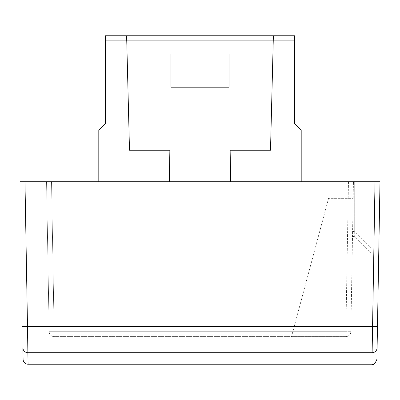 <?xml version="1.0" encoding="UTF-8"?>
<svg xmlns="http://www.w3.org/2000/svg" width="400" height="400" viewBox="0 0 400 400"><rect width="100%" height="100%" fill="white"/><g stroke="black" fill="none" stroke-linecap="round" stroke-linejoin="round"><path stroke-width="0.3" stroke-dasharray="2 1.5" d="M28.075 364.24L27.505 326.675L372.495 326.675L372.125 352.695C371.855 368.08 371.855 368.08 372.125 352.695L27.875 352.695A4.975 4.965 -1 0 1 22.9 347.815L23.1 359.35M372.125 352.695A4.975 4.965 1 0 0 377.1 347.815C376.835 363.19 376.835 363.19 377.1 347.815L380 181.75L378.755 253.09L380 181.75L370.875 181.75L380 181.75L378.84 248.11L379.365 218.25L378.84 248.11L379.365 218.25L370.875 218.25L370.875 253.09L370.875 181.75L51.52 181.75L370.875 181.75L370.875 248.11L370.875 181.75L375.025 181.75L372.495 326.675L377.47 326.675M20 181.75L375.025 181.75M169.315 181.75L230.685 181.75L230.135 150.23L270.505 150.23L273.375 35.76L270.505 150.23L230.135 150.23L230.685 181.75L301.2 181.75L98.8 181.75L169.315 181.75L169.865 150.23L169.315 181.75L169.865 150.23L129.495 150.23L169.865 150.23L129.495 150.23L126.625 35.76L126.625 40.735L105.44 40.735L294.56 40.735L126.625 40.735L126.625 35.76L294.56 35.76L105.44 35.76L126.625 35.76L105.44 35.76L105.44 123.685L98.8 130.325L105.44 123.685L105.44 35.76M51.52 181.75L46.545 181.75L51.52 181.75L54.14 331.72L49.16 331.72L46.545 181.75L49.16 331.72L54.14 331.72L51.52 181.75M229.03 87.19L170.97 87.19L170.97 54.01L229.03 54.01L229.03 87.19L229.03 54.01L170.97 54.01L170.97 87.19L229.03 87.19L229.03 54.01L170.97 54.01L170.97 87.19L229.03 87.19M379.365 218.25L354.285 218.25L370.875 218.25L354.285 218.25L354.285 231.52L354.285 181.75L354.285 236.5L354.285 181.75L354.285 218.25L370.875 218.25L370.875 181.75L353.455 181.75L380 181.75M350.84 331.72L353.455 181.75L350.84 331.72C350.485 334.675 348.825 336.305 345.86 336.61L291.52 336.61L328.57 198.34L353.165 198.34L328.57 198.34L291.52 336.61L345.86 336.61C348.825 336.305 350.485 334.675 350.84 331.72L345.86 331.72L350.84 331.72A4.975 4.975 0 0 1 345.86 336.61L54.14 336.61L345.86 336.61A4.975 4.975 0 0 0 350.84 331.72A4.975 4.975 0 0 1 345.86 336.61A4.975 4.975 0 0 0 350.84 331.72M294.56 35.76L294.56 123.685L301.2 130.325L294.56 123.685L294.56 35.76L273.375 35.76L270.505 150.23L230.135 150.23L230.685 181.75M105.44 123.685L98.8 130.325L98.8 181.75M301.2 181.75L301.2 130.325L301.2 181.75L301.2 130.325L294.56 123.685M126.625 35.76L273.375 35.76M54.14 336.61A4.975 4.975 0 0 1 49.16 331.72A4.975 4.975 0 0 0 54.14 336.61A4.975 4.975 0 0 1 49.16 331.72A4.975 4.975 0 0 0 54.14 336.61L54.14 331.72L345.86 331.72L54.14 331.72L54.14 336.61M22.53 326.675L27.505 326.675L24.975 181.75M348.48 181.75L345.86 331.72L348.48 181.75M354.285 218.25L352.82 218.25L354.285 218.25M345.86 336.61L345.86 331.72L345.86 336.61M352.5 236.5L354.285 236.5L370.875 253.09L378.755 253.09M352.585 231.52L354.285 231.52L370.875 248.11L378.84 248.11"/><path stroke-width="0.6" d="M372.125 352.695L375.025 181.75L380 181.75L375.025 181.75L380 181.75L377.1 347.815C376.835 363.19 376.835 363.19 377.1 347.815A4.975 4.965 -179 0 1 372.125 352.695C371.855 368.08 371.855 368.08 372.125 352.695L27.875 352.695L28.075 364.24A4.975 4.975 0 0 1 23.1 359.35L22.9 347.815A4.975 4.965 -1 0 0 27.875 352.695L27.505 326.675L22.53 326.675M375.025 181.75L20 181.75M379.365 218.25L380 181.75M230.685 181.75L230.135 150.23L270.505 150.23L273.375 35.76L126.625 35.76L129.495 150.23L169.865 150.23L169.315 181.75M294.56 123.685L294.56 35.76L294.56 123.685L301.2 130.325L301.2 181.75M105.44 35.76L105.44 123.685L105.44 35.76L126.625 35.76M98.8 181.75L98.8 130.325L105.44 123.685M273.375 35.76L294.56 35.76M170.97 54.01L170.97 87.19L229.03 87.19L229.03 54.01L170.97 54.01M377.47 326.675L27.505 326.675L24.975 181.75M28.075 364.24L371.925 364.24M371.925 364.235C373.48 365.23 375.14 363.6 376.9 359.345"/></g></svg>
